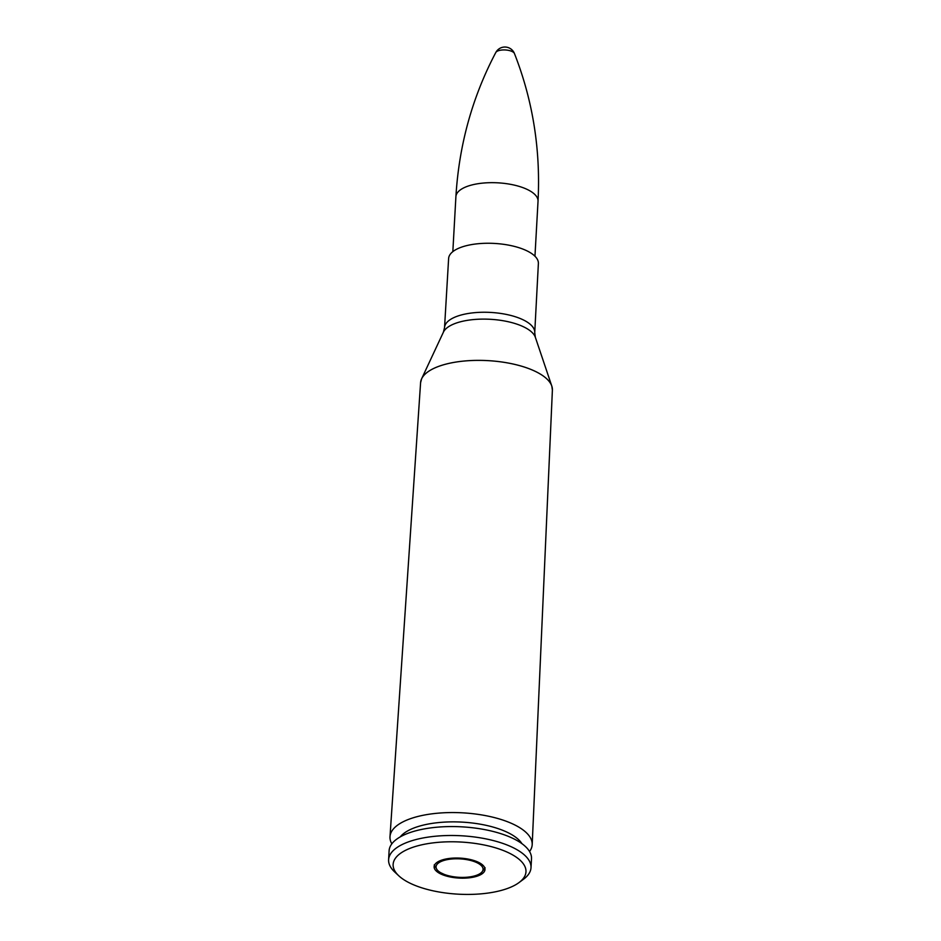 <?xml version="1.0" encoding="UTF-8"?>
<svg xmlns="http://www.w3.org/2000/svg" width="941" height="941" viewBox="0 0 941 941"><rect width="100%" height="100%" fill="white"/><g stroke="black" fill="none" stroke-linecap="round" stroke-linejoin="round"><path stroke-width="1.41" d="M529.56 851.534A71.21 27.948 -176.8 0 0 532.194 844.595A71.21 27.948 -176.8 0 0 462.643 812.836A71.21 27.948 -176.8 0 0 389.997 836.643A71.21 27.948 -176.8 0 0 391.832 843.83M444.54 327.574A45.168 17.726 -176.8 0 1 490.626 312.424A45.168 17.726 -176.8 0 1 534.735 332.62L538.381 263.539A44.945 17.632 -176.8 0 0 494.484 243.437A44.945 17.632 -176.8 0 0 448.622 258.516L444.54 327.574L443.411 332.149A46.603 18.291 3.2 0 1 490.237 319.293A46.603 18.291 3.2 0 1 535.347 337.29L551.814 386.116A66.011 25.901 -176.8 0 0 487.932 360.626A66.011 25.901 -176.8 0 0 421.603 378.835A66.011 25.901 -176.8 0 0 420.886 380.811M521.961 843.677A63.235 24.819 -176.8 0 0 462.125 822.116A63.235 24.819 -176.8 0 0 400.266 836.867M519.009 882.576L523.525 879.235A71.304 27.983 -176.8 0 0 531.006 867.696L531.5 858.757A71.304 27.983 -176.8 0 0 461.866 826.845A71.304 27.983 -176.8 0 0 389.103 850.793L388.609 859.733A71.304 27.983 -176.8 0 0 394.738 872.025L398.855 875.859A66.529 26.101 -176.8 0 0 454.821 893.95A66.529 26.101 -176.8 0 0 515.797 884.681A66.529 26.101 -176.8 0 0 519.009 882.576A66.529 26.101 -176.8 0 0 461.019 842.042A66.529 26.101 -176.8 0 0 398.855 875.859M531.006 867.696A71.304 27.983 -176.8 0 0 461.361 835.773A71.304 27.983 -176.8 0 0 388.609 859.733M481.098 874.448A25.478 9.998 -176.8 0 0 484.991 869.519A25.478 9.998 -176.8 0 0 460.114 858.121A25.478 9.998 -176.8 0 0 434.119 866.685A25.478 9.998 -176.8 0 0 452.245 877.341A25.478 9.998 -176.8 0 0 481.098 874.448M514.456 53.543A10.28 10.28 0 0 0 495.801 52.508A9.492 3.729 3.2 0 1 495.801 52.496A9.492 3.729 3.2 0 1 497.071 51.32A9.492 3.729 3.2 0 1 506.999 50.12A9.492 3.729 3.2 0 1 514.456 53.543L514.456 53.543C532.829 100.416 540.699 149.654 538.029 201.245L534.959 256.234M552.296 388.163A66.011 25.901 -176.8 0 0 551.814 386.116L552.391 390.068L532.194 844.595M443.411 332.149L421.603 378.835L420.592 382.693A66.011 25.901 3.2 0 1 487.932 360.638A66.011 25.901 3.2 0 1 552.391 390.068M495.801 52.496C472.311 97.041 459.008 145.09 455.903 196.645A41.122 16.138 3.2 0 1 462.207 188.694A41.122 16.138 3.2 0 1 508.787 184.024A41.122 16.138 3.2 0 1 538.029 201.245M479.451 873.966A23.537 9.234 3.2 0 1 438.777 871.437A23.537 9.234 3.2 0 1 460.455 858.898A23.537 9.234 3.2 0 1 479.451 873.966M420.592 382.693L389.997 836.643M534.735 332.62L535.347 337.29M455.903 196.645L452.833 251.647M434.224 864.897L438.083 871.495L446.01 875.236C459.408 879.27 475.252 877.506 480.522 873.86L485.097 867.743"/></g></svg>
